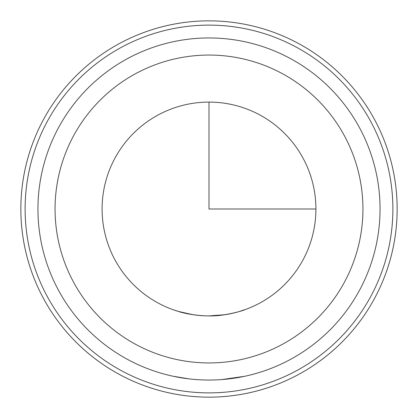 <?xml version="1.0" encoding="UTF-8"?>
<svg xmlns="http://www.w3.org/2000/svg" width="418" height="418" viewBox="0 0 418 418"><rect width="100%" height="100%" fill="white"/><g stroke="black" fill="none" stroke-linecap="round" stroke-linejoin="round"><path stroke-width="0.63" d="M184.49 378.285L175.367 376.707M173.183 376.257L189.082 378.886M224.926 314.712L209 315.904M193.069 314.712L178.596 311.488L173.183 309.728M221.885 379.56L244.352 376.352M244.368 376.352L240.434 377.135M177.566 311.18C185.446 314.007 205.447 317.523 221.681 315.151C241.432 312.34 251.082 307.162 240.434 311.18M302.82 260.252A106.903 106.903 0 0 1 157.748 302.82A106.903 106.903 0 0 1 115.18 157.748A106.903 106.903 0 0 1 260.252 115.18A106.903 106.903 0 0 1 302.82 260.252M43.88 118.796A188.152 188.152 0 0 1 299.204 43.88A188.152 188.152 0 0 1 374.12 299.204A188.152 188.152 0 0 1 118.796 374.12A188.152 188.152 0 0 1 43.88 118.796M47.631 120.844A183.878 183.878 0 0 1 297.156 47.631A183.878 183.878 0 0 1 370.369 297.156A183.878 183.878 0 0 1 120.844 370.369A183.878 183.878 0 0 1 47.631 120.844M58.891 126.994A171.046 171.046 0 0 1 291.006 58.891A171.046 171.046 0 0 1 359.109 291.006A171.046 171.046 0 0 1 126.994 359.109A171.046 171.046 0 0 1 58.891 126.994A171.046 171.046 0 0 1 291.006 58.891A171.046 171.046 0 0 1 359.109 291.006A171.046 171.046 0 0 0 291.006 58.891A171.046 171.046 0 0 0 58.891 126.994M209 102.096L209 209L315.904 209M73.902 135.197A153.944 153.944 0 0 1 282.803 73.902A153.944 153.944 0 0 1 344.098 282.803A153.944 153.944 0 0 1 135.197 344.098A153.944 153.944 0 0 1 73.902 135.197"/></g></svg>

